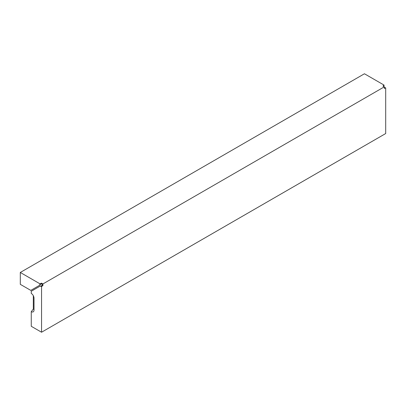 <?xml version="1.0" encoding="UTF-8"?>
<svg xmlns="http://www.w3.org/2000/svg" width="406" height="406" viewBox="0 0 406 406"><rect width="100%" height="100%" fill="white"/><g stroke="black" fill="none" stroke-linecap="round" stroke-linejoin="round"><path stroke-width="0.61" d="M39.94 283.799L41.554 283.149L41.554 283.941L40.625 284.195L39.697 285.245L39.94 283.799L20.3 272.462L20.3 284.337L30.785 290.392L39.697 285.245M41.554 283.941L42.239 284.337L42.239 285.129L41.554 285.804L40.179 286.083L41.554 286.595L41.554 332.23L385.7 133.538L385.7 87.904L384.33 88.417L384.33 86.833L42.924 283.941L42.924 285.525L41.554 286.595M384.33 86.833L382.959 86.042L384.086 85.108L364.446 73.77L20.3 272.462M41.554 283.149L42.924 283.941M40.179 286.083L31.267 291.229L31.267 293.442A3.877 2.238 60 0 1 34.013 298.192L34.013 310.062A3.877 2.238 60 0 1 33.83 311.087A3.877 2.238 60 0 1 31.267 311.646L31.267 326.292L41.554 332.23M384.086 85.108L383.843 86.554M34.013 309.301A2.197 1.269 60 0 1 33.328 309.088L31.267 311.646M33.328 295.7L33.328 309.088M384.33 87.391L385.7 87.904M42.239 285.129L42.924 285.525"/></g></svg>

